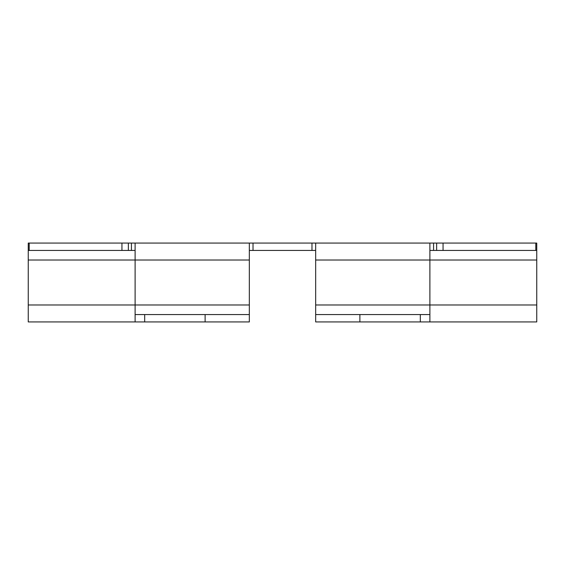<?xml version="1.0" encoding="UTF-8"?>
<svg xmlns="http://www.w3.org/2000/svg" width="565" height="565" viewBox="0 0 565 565"><rect width="100%" height="100%" fill="white"/><g stroke="black" fill="none" stroke-linecap="round" stroke-linejoin="round"><path stroke-width="0.85" d="M535.797 250.443L536.75 250.443L536.75 243.07L433.574 243.07L433.574 250.443L535.797 250.443L535.797 243.07M433.574 250.443L429.894 250.443M315.666 250.443L311.979 250.443L311.979 243.07L131.426 243.07L131.426 250.443L135.106 250.443M249.335 250.443L311.979 250.443M131.426 250.443L28.25 250.443L28.25 243.07L131.426 243.07M311.979 243.07L433.574 243.07M420.311 321.93L536.75 321.93L536.75 304.98L315.666 304.98L315.666 314.557L420.311 314.557L420.311 321.93L359.884 321.93L359.884 314.557M315.666 314.557L315.666 321.93L359.884 321.93M429.894 243.07L429.894 314.557L420.311 314.557M536.75 304.98L536.75 250.443M315.666 304.98L315.666 243.07M429.894 314.557L429.894 321.93M28.25 250.443L28.25 321.93L205.116 321.93L205.116 314.557L249.335 314.557L249.335 243.07M249.335 314.557L249.335 321.93L205.116 321.93M135.106 243.07L135.106 314.557L205.116 314.557M135.106 314.557L135.106 321.93M536.75 260.02L315.666 260.02M443.059 250.443L443.059 243.07M436.646 250.443L436.646 243.07M253.021 250.443L253.021 243.07M28.25 260.02L249.335 260.02M28.25 304.98L249.335 304.98M144.689 314.557L144.689 321.93M128.354 250.443L128.354 243.07M121.941 250.443L121.941 243.07M29.203 250.443L29.203 243.07"/></g></svg>
